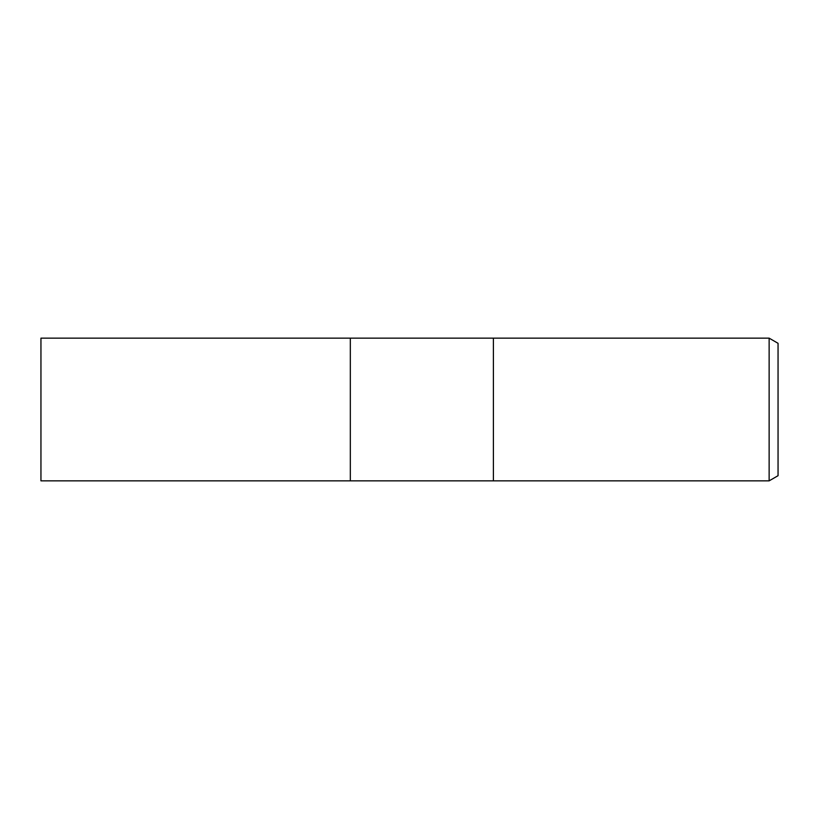 <?xml version="1.0" encoding="UTF-8"?>
<svg xmlns="http://www.w3.org/2000/svg" width="819" height="819" viewBox="0 0 819 819"><rect width="100%" height="100%" fill="white"/><g stroke="black" fill="none" stroke-linecap="round" stroke-linejoin="round"><path stroke-width="1.23" d="M493.396 480.845L350.327 480.845L350.327 338.155L769.133 338.145L778.05 343.304L778.05 475.696L769.133 480.855L493.396 480.855L493.396 338.155L493.396 480.855M769.133 480.855L769.133 338.145M350.327 480.845L40.95 480.855L40.95 338.145L350.327 338.155L350.327 480.845"/></g></svg>

